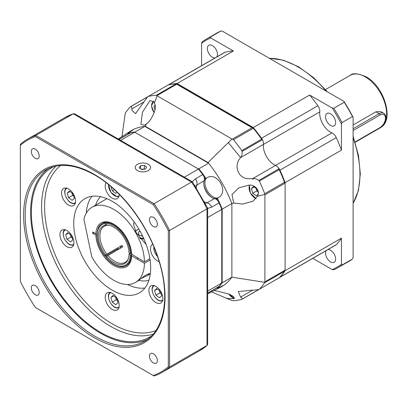 <?xml version="1.0" encoding="UTF-8"?>
<svg xmlns="http://www.w3.org/2000/svg" width="407" height="407" viewBox="0 0 407 407"><rect width="100%" height="100%" fill="white"/><g stroke="black" fill="none" stroke-linecap="round" stroke-linejoin="round"><path stroke-width="0.61" d="M318.483 255.067A6.593 3.805 -120 0 1 318.452 255.087L279.324 277.676A6.593 3.805 -120 0 0 279.446 277.605A6.593 3.805 -120 0 0 279.94 277.218A112.647 65.039 -120 0 0 285.109 270.686L285.109 182.651A112.647 65.039 -120 0 0 279.94 170.151A6.593 3.805 -120 0 0 275.58 165.425A15.385 8.883 60 0 1 274.242 164.749A15.385 8.883 60 0 1 263.446 144.409A6.593 3.805 -120 0 0 261.533 138.263A112.647 65.039 -120 0 0 253.291 127.539L177.05 83.521A112.647 65.039 -120 0 0 168.808 84.732A6.593 3.805 -120 0 0 168.228 84.966A6.593 3.805 -120 0 0 168.116 85.032L168.198 84.982M168.498 84.936A112.251 64.81 60 0 1 176.511 83.659L253.739 128.246A112.251 64.81 60 0 1 262.403 139.703A6.593 3.805 60 0 1 263.446 144.409L319.785 111.879A15.385 8.883 -120 0 0 330.581 132.219A15.385 8.883 -120 0 0 331.919 132.896L275.58 165.425A6.593 3.805 60 0 1 278.973 168.442A112.251 64.81 60 0 1 285.109 183.196L285.109 269.668A112.251 64.81 60 0 1 284.722 270.273M215.018 57.952A7.143 4.126 60 0 1 212.439 57.28A7.143 4.126 60 0 1 207.774 50.987A7.143 4.126 60 0 1 208.867 45.263A7.143 4.126 60 0 1 212.439 45.615A7.143 4.126 60 0 1 216.829 51.094A7.143 4.126 60 0 1 216.783 56.929M330.581 125.488A7.143 4.126 60 0 1 325.915 119.195A7.143 4.126 60 0 1 327.009 113.472A7.143 4.126 60 0 1 330.581 113.823A7.143 4.126 60 0 1 335.246 120.121A7.143 4.126 60 0 1 334.152 125.844A7.143 4.126 60 0 1 330.581 125.488M328.006 249.572A7.143 4.126 60 0 1 330.581 250.244A7.143 4.126 60 0 1 335.246 256.537A7.143 4.126 60 0 1 334.152 262.261A7.143 4.126 60 0 1 330.581 261.91A7.143 4.126 60 0 1 326.19 256.43A7.143 4.126 60 0 1 326.236 250.59M201.572 65.715L201.572 43.249L202.193 41.799A131.878 76.14 60 0 1 206.191 39.189A131.878 76.14 60 0 1 210.45 37.032L220.864 31.018L222.431 31.207L343.905 101.338L344.225 102.243L333.811 108.252L332.249 108.069L309.63 95.009L253.291 127.539M177.05 83.521L233.389 50.992A112.647 65.039 -120 0 0 225.152 52.203A6.593 3.805 -120 0 0 224.567 52.437L168.228 84.966M233.389 50.992L210.775 37.937L210.45 37.032M319.785 111.879A6.593 3.805 -120 0 0 317.872 105.734A112.647 65.039 -120 0 0 309.63 95.009M285.109 182.651L341.448 150.122A112.647 65.039 -120 0 0 336.284 137.627A6.593 3.805 -120 0 0 331.919 132.896M285.109 270.686L341.448 238.156L341.448 264.275L342.073 265.003L352.487 258.994L353.108 257.545L353.108 117.277L352.487 116.544L342.073 122.558L341.448 124.008L341.448 150.122M279.446 277.605L335.79 245.075A6.593 3.805 -120 0 0 336.284 244.688A112.647 65.039 -120 0 0 341.448 238.156M312.79 258.353L332.249 269.587L333.811 269.775A131.878 76.14 60 0 0 338.069 267.613L348.484 261.599A131.878 76.14 -120 0 0 352.487 258.994M343.905 101.338A130.998 75.631 60 0 1 353.108 117.277M220.864 31.018A131.878 76.14 -120 0 0 216.605 33.181L206.191 39.189M210.775 37.937A130.998 75.631 -120 0 0 201.572 43.249M333.811 108.252A131.878 76.14 60 0 1 342.073 122.558M352.487 116.544A131.878 76.14 -120 0 0 344.225 102.243M341.448 124.008A130.998 75.631 -120 0 0 332.249 108.069M342.073 265.003A131.878 76.14 60 0 1 338.069 267.613M332.249 269.587A130.998 75.631 -120 0 0 341.448 264.275M353.108 124.99L375.982 111.783L380.845 111.62L383.633 113.227A8.791 5.077 -60 0 0 379.238 113.665L353.108 128.749M258.155 194.134L256.329 195.828L252.767 193.228L251.399 188.604L253.586 186.579L257.143 189.179L258.318 193.132M254.166 187.006L251.399 188.604M256.247 188.512L256.654 190.985L252.767 193.228M256.654 190.985L257.855 191.575M154.996 109.88L153.953 106.364L155.092 105.311M155.159 105.667L153.953 106.364M118.264 139.016L130.861 130.906L132.799 130.072L128.001 133.394L127.813 134.122A89.565 51.714 -120 0 1 128.393 133.944M205.393 178.912L206.725 177.92C217.272 170.981 229.472 192.124 218.193 197.787L216.666 198.443C209.773 200.926 199.796 183.638 205.393 178.912A89.565 51.714 -120 0 0 203.958 176.842M216.585 287.912L217.394 288.227L222.675 285.734L220.976 286.996L207.656 293.849M253.815 290.171L252.706 290.11L240.573 297.115C241.926 297.878 242.409 298.57 242.023 299.181L258.786 289.504L253.815 290.171M252.706 178.627L250.117 178.673C238.456 179.965 233.008 165.664 240.573 157.611L263.446 144.409A15.385 8.883 -120 0 0 274.242 164.749A15.385 8.883 -120 0 0 275.58 165.425L252.706 178.627C254.996 178.388 257.021 178.999 258.786 180.459L259.386 181.059L279.202 169.617L278.759 168.925A6.593 3.805 -120 0 0 278.581 168.666L278.973 168.442M144.022 101.872L135.572 113.594L131.975 110.465L131.893 108.878L144.022 101.872L147.588 96.912L130.83 106.588C131.547 106.553 131.904 107.316 131.893 108.878M221.388 209.269L222.166 209.147L231.878 203.541A90.12 52.03 -120 0 0 208.582 163.192L144.826 126.384L135.109 131.99L135.506 132.667L197.695 168.574L198.87 168.803L208.582 163.192A90.12 52.03 -120 0 0 208.033 162.515L145.375 126.338L146.271 124.003L144.561 125.32L140.934 124.257L142.425 112.301L149.969 100.626L153.76 101.597L154.268 103.312L157.173 95.823L156.436 95.207A112.647 65.039 -120 0 0 148.123 96.52L147.588 96.912M213.955 290.593L215.883 290.771L229.222 294.159L233.598 296.505L234.259 298.575L228.709 298.621L226.109 298.112L211.492 291.824M242.608 204.055L233.659 203.042L232.015 194.536L238.66 187.917L248.947 185.139C254.945 184.483 260.968 190.878 257.275 196.439L253.057 201.18L242.608 204.055M216.666 288.024A89.565 51.714 -120 0 0 217.114 287.612M217.745 200.722A89.565 51.714 -120 0 0 216.666 198.443M135.109 131.99A90.12 52.03 -120 0 0 128.001 133.394M205.978 178.414A90.12 52.03 -120 0 0 198.87 168.803M221.388 282.651L222.166 282.773L222.166 209.147A90.12 52.03 -120 0 0 217.394 198.189M217.394 288.227A90.12 52.03 -120 0 0 222.166 282.773L231.878 277.167L231.878 203.541L233.659 203.042M285.109 269.668L284.722 270.411L264.906 281.853L264.906 194.811L284.722 183.374L284.498 182.27L264.682 193.712L264.672 194.383L257.275 196.439M284.722 183.374L285.109 183.196M262.403 139.703L262.016 139.932A6.593 3.805 -120 0 0 262.001 139.901L261.625 139.169L241.809 150.61A112.647 65.039 -120 0 0 233.496 139.698L232.422 139.092L252.081 127.737L175.956 83.786A112.647 65.039 -120 0 0 167.938 85.078L130.545 106.67A112.647 65.039 -120 0 0 125.249 113.212L121.947 136.701M262.001 139.901L242.023 151.435C242.414 153.673 241.931 155.728 240.573 157.611M253.739 128.246L253.347 128.47M176.124 83.883L176.511 83.659M240.573 297.115L238.324 291.575L252.706 290.11M220.976 286.996L221.764 286.543A90.12 52.03 -120 0 0 231.878 277.167L264.672 282.316L264.906 281.853M145.375 126.338A90.12 52.03 -120 0 0 144.826 126.384A90.12 52.03 -120 0 0 131.644 130.454L130.861 130.906M226.109 298.112L231.985 300.534L233.496 300.697A112.647 65.039 -120 0 0 241.809 299.389L242.023 299.181M258.786 289.504L259.386 289.24A112.647 65.039 -120 0 0 264.682 282.692L264.672 282.316M264.682 282.692L284.498 271.255A112.647 65.039 -120 0 1 279.202 277.798L259.386 289.24M284.498 271.255L284.722 270.411M264.906 194.811L264.672 194.383M284.498 182.27A112.647 65.039 -120 0 0 279.202 169.617M264.682 193.712A112.647 65.039 -120 0 0 259.386 181.059M242.023 151.435L241.809 150.61M208.033 162.515L231.985 139.016L232.422 139.092M261.625 139.169A112.647 65.039 -120 0 0 253.607 128.617L252.081 127.737M130.83 106.588L130.545 106.67M261.625 287.947L241.809 299.389M231.985 139.016L157.173 95.823M154.268 103.312C157.702 106.293 152.528 119.689 146.271 124.003M253.149 128.353L233.496 139.698M176.704 84.218L157.041 95.569M156.436 95.207L176.089 83.862M205.393 203.612L214.601 198.601A11.538 6.665 60 0 1 203.775 183.445A11.538 6.665 60 0 1 204.222 180.622L195.279 186.096M207.656 293.152L219.073 286.375A5.495 3.175 60 0 1 218.62 286.742L207.656 293.218M214.601 198.601A5.495 3.175 60 0 1 219.073 202.874A90.12 52.03 60 0 1 221.774 209.371L221.774 282.997A90.12 52.03 60 0 1 219.073 286.375M221.774 282.997L207.656 291.153M219.073 202.874L211.691 207.138L207.656 208.445M192.221 181.72L195.375 178.877L202.757 174.613A5.495 3.175 60 0 1 204.222 180.622M130.444 132.865L123.062 137.128A5.495 3.175 -120 0 0 122.522 137.337L129.904 133.074A5.495 3.175 60 0 1 130.444 132.865A90.12 52.03 60 0 1 134.722 132.214L198.484 169.027A90.12 52.03 60 0 1 202.757 174.613M198.484 169.027L184.361 177.177M221.774 209.371L207.656 217.526M123.062 137.128L118.869 139.367M134.722 132.214L120.599 140.369M35.261 294.739A5.606 3.236 -120 0 0 38.06 295.014A5.606 3.236 -120 0 0 38.919 290.522A5.606 3.236 -120 0 0 35.261 285.587A5.606 3.236 -120 0 0 32.458 285.307A5.606 3.236 -120 0 0 31.598 289.799A5.606 3.236 -120 0 0 35.261 294.739M153.403 362.947A5.606 3.236 -120 0 0 156.202 363.222A5.606 3.236 -120 0 0 157.061 358.73A5.606 3.236 -120 0 0 153.403 353.795A5.606 3.236 -120 0 0 150.6 353.515A5.606 3.236 -120 0 0 149.74 358.007A5.606 3.236 -120 0 0 153.403 362.947M153.403 226.526A5.606 3.236 -120 0 0 156.202 226.806A5.606 3.236 -120 0 0 157.061 222.314A5.606 3.236 -120 0 0 153.403 217.374A5.606 3.236 -120 0 0 150.6 217.094A5.606 3.236 -120 0 0 149.74 221.586A5.606 3.236 -120 0 0 153.403 226.526M35.261 158.318A5.606 3.236 -120 0 0 38.06 158.598A5.606 3.236 -120 0 0 38.919 154.105A5.606 3.236 -120 0 0 35.261 149.166A5.606 3.236 -120 0 0 32.458 148.886A5.606 3.236 -120 0 0 31.598 153.378A5.606 3.236 -120 0 0 35.261 158.318M66.931 230.55A9.89 5.708 60 0 1 73.392 239.265A9.89 5.708 60 0 1 71.876 247.191A9.89 5.708 60 0 1 66.931 246.703A9.89 5.708 60 0 1 60.465 237.983A9.89 5.708 60 0 1 61.981 230.062A9.89 5.708 60 0 1 66.931 230.55M68.539 188.94A9.89 5.708 60 0 1 75 197.654A9.89 5.708 60 0 1 73.484 205.581A9.89 5.708 60 0 1 68.539 205.087A9.89 5.708 60 0 1 62.078 196.372A9.89 5.708 60 0 1 63.594 188.446A9.89 5.708 60 0 1 68.539 188.94M112.205 293.294A9.89 5.708 60 0 1 118.666 302.009A9.89 5.708 60 0 1 117.15 309.936A9.89 5.708 60 0 1 112.205 309.447A9.89 5.708 60 0 1 105.744 300.732A9.89 5.708 60 0 1 107.26 292.806A9.89 5.708 60 0 1 112.205 293.294M119.195 194.297A9.89 5.708 60 0 1 117.15 198.667A9.89 5.708 60 0 1 112.205 198.178A9.89 5.708 60 0 1 106.085 182.662M159.168 261.66A9.89 5.708 60 0 1 157.478 260.923A9.89 5.708 60 0 1 151.017 252.208A9.89 5.708 60 0 1 152.533 244.281A9.89 5.708 60 0 1 152.706 244.19M155.871 286.386A9.89 5.708 60 0 1 162.332 295.1A9.89 5.708 60 0 1 160.816 303.027A9.89 5.708 60 0 1 155.871 302.533A9.89 5.708 60 0 1 149.41 293.818A9.89 5.708 60 0 1 150.926 285.892A9.89 5.708 60 0 1 155.871 286.386M137.459 170.584A7.692 4.441 0 0 0 145.843 171.545A7.692 4.441 0 0 0 150.59 167.445A7.692 4.441 0 0 0 148.341 164.306A7.692 4.441 0 0 0 139.957 163.339A7.692 4.441 0 0 0 135.205 167.445A7.692 4.441 0 0 0 137.459 170.584M138.889 280.392A48.906 28.236 -120 0 0 148.865 280.352M112.205 290.155A54.401 31.41 -120 0 0 139.403 292.847A54.401 31.41 -120 0 0 147.741 249.257A54.401 31.41 -120 0 0 112.205 201.317A54.401 31.41 -120 0 0 85.002 198.626A54.401 31.41 -120 0 0 76.664 242.216A54.401 31.41 -120 0 0 112.205 290.155M56.074 166.097A97.812 56.471 -120 0 0 48.647 245.879A97.812 56.471 -120 0 0 110.745 326.439A97.812 56.471 -120 0 0 153.108 334.162M53.821 166.611A97.812 56.471 -120 0 0 51.643 167.76A97.812 56.471 -120 0 0 36.65 246.138A97.812 56.471 -120 0 0 100.549 332.331A97.812 56.471 -120 0 0 149.45 337.174A97.812 56.471 -120 0 0 151.536 335.861M48.433 168.518A98.911 57.107 -120 0 0 36.696 248.56A98.911 57.107 -120 0 0 100.549 333.226A98.911 57.107 -120 0 0 147.192 339.57M168.31 230.738L169.556 230.489L207.01 208.862L207.656 208.145L207.656 344.342L207.01 345.426L207.01 208.862A134.625 77.727 -120 0 0 191.539 182.066L73.275 113.787L74.532 113.772L192.48 181.868L191.539 182.066L154.085 203.693L153.246 204.645L35.414 136.615A133.745 77.218 -120 0 0 20.35 145.314L20.35 281.374A133.745 77.218 -120 0 0 35.414 307.468L153.246 375.498A133.745 77.218 -120 0 0 168.31 366.799L168.31 230.738A133.745 77.218 -120 0 0 153.246 204.645M207.656 208.145L192.48 181.868M73.53 113.67L65.095 117.481A134.625 77.727 -120 0 1 73.275 113.787L35.821 135.414A134.625 77.727 -120 0 0 27.64 139.108A134.625 77.727 -120 0 0 20.35 144.343L20.35 145.314M207.239 345.258L199.72 350.661A134.625 77.727 -120 0 0 207.01 345.426L169.556 367.048L169.556 230.489A134.625 77.727 -120 0 0 154.085 203.693L35.821 135.414L35.414 136.615M153.246 375.498L154.085 375.982A134.625 77.727 -120 0 0 162.266 372.288A134.625 77.727 -120 0 0 169.556 367.048L168.31 366.799M100.56 196.678A48.906 28.236 -120 0 0 95.559 205.22M106.339 222.415L106.039 222.588A24.176 13.96 60 0 1 114.077 224.913A24.176 13.96 60 0 1 131.166 253.846L129.05 252.996A21.642 12.495 60 0 0 108.298 225.178A21.642 12.495 60 0 0 106.619 225.086L107.819 225.244A20.879 12.057 60 0 1 108.867 225.269M106.619 225.086L106.039 222.588M129.675 253.358L129.05 254.339A21.642 12.495 60 0 1 128.052 259.396A21.642 12.495 60 0 1 113.757 262.51A21.642 12.495 60 0 1 106.619 256.344L122.894 246.718A20.879 12.057 -120 0 1 121.886 245.462L106.807 254.166A20.879 12.057 60 0 1 104.248 226.216A20.879 12.057 60 0 1 106.807 225.336L105.606 225.178A21.642 12.495 60 0 0 105.606 255.087L106.807 254.166M128.261 258.857A20.879 12.057 60 0 1 125.132 262.383A20.879 12.057 60 0 1 114.693 261.35A20.879 12.057 60 0 1 107.819 255.423M107.122 225.152L106.807 225.336M132.051 254.68L131.166 255.194L129.05 254.339M130.301 255.062A23.408 13.517 60 0 1 105.993 257.234L106.619 256.344M131.166 255.194A24.176 13.96 60 0 1 126.17 265.593A24.176 13.96 60 0 1 120.472 266.656C115.43 265.944 110.582 262.866 105.927 257.428M105.606 255.087L104.981 255.978A23.408 13.517 60 0 1 104.981 223.565L105.606 225.178M104.981 223.565L105.031 222.68A24.176 13.96 60 0 0 101.989 223.718A24.176 13.96 60 0 0 98.224 228.113C95.421 236.579 97.649 245.93 104.92 256.171M105.362 222.487L105.031 222.68M118.234 248.56L105.031 256.181M118.366 248.494A24.837 14.342 60 0 0 118.462 248.621L118.116 249.12M119.709 248.56L121.886 245.462M132.087 254.701L131.298 255.408L131.619 255.871L144.449 263.273A43.412 25.061 60 0 1 135.465 282.433L138.238 280.82L144.566 275.793L149.496 273.412L147.563 275.437L141.534 278.373M134.045 221.784L133.557 224.45L136.294 232.86L146.184 244.536M135.465 282.433A43.412 25.061 60 0 1 91.768 256.868L83.918 219.302A43.412 25.061 60 0 1 92.053 207.244A43.412 25.061 60 0 1 125.219 218.574A43.412 25.061 60 0 1 144.449 261.838L131.298 253.999C131.685 237.367 111.136 216.753 102.447 223.453M149.903 258.689L144.449 261.838M92.053 207.244L106.039 199.171A43.412 25.061 60 0 1 106.934 198.692M117.994 249.547A24.176 13.96 60 0 1 117.531 248.962M150.102 260.012L144.449 263.273M150.31 273.825A43.412 25.061 60 0 1 149.45 274.359L147.1 275.717M96.968 233.969L95.894 233.806L92.776 232.005L92.776 233.445L96.795 235.424M94.022 232.728L92.776 233.445M117.852 248.779A25.824 14.911 -120 0 0 118.31 249.369M142.272 235.394L141.29 235.811M138.604 234.834L138.604 231.837L138.411 234.768L142.725 236.319M138.604 231.837L140.161 231.364M145.838 163.339A7.692 4.441 180 0 1 148.341 164.306A7.692 4.441 180 0 1 149.298 169.912A7.692 4.441 180 0 1 139.957 171.55A7.692 4.441 180 0 1 137.459 164.306A7.692 4.441 180 0 1 145.838 163.339M139.123 167.73L141.443 169.475L145.218 169.19L146.673 167.155L144.353 165.415L140.583 165.7L139.123 167.73M140.583 165.7L140.583 168.829M144.353 165.415L144.353 169.002L141.143 169.246M144.658 169.231L144.353 169.002M112.271 302.096L110.897 297.471L113.085 295.446L116.646 298.046L118.015 302.671L115.827 304.69L112.271 302.096L116.158 299.852L117.353 300.442M113.67 295.869L110.897 297.471M115.751 297.38L116.158 299.852M66.997 239.347L65.624 234.722L67.811 232.702L71.367 235.302L72.741 239.927L70.553 241.946L66.997 239.347L70.879 237.103L72.08 237.698M68.391 233.125L65.624 234.722M70.472 234.63L70.879 237.103M68.605 197.736L67.231 193.111L69.419 191.092L72.98 193.686L74.349 198.311L72.161 200.336L68.605 197.736L72.492 195.492L73.687 196.082M69.999 191.514L67.231 193.111M72.08 193.02L72.492 195.492M155.937 295.182L154.563 290.557L156.751 288.532L160.312 291.132L161.681 295.757L159.493 297.782L155.937 295.182L159.824 292.938L161.019 293.528M157.336 288.96L154.563 290.557M159.417 290.466L159.824 292.938M117.114 192.236L115.827 193.422L112.271 190.827L111.045 186.696M114.347 189.626L112.271 190.827M353.108 203.271A87.917 50.763 -120 0 0 359.946 174.491A87.917 50.763 -120 0 0 353.108 137.81M326.124 91.071A87.917 50.763 -120 0 0 297.776 66.809A87.917 50.763 -120 0 0 269.429 58.343M168.808 84.732L225.152 52.203M261.533 138.263L317.872 105.734M279.94 170.151L336.284 137.627M279.94 277.218L336.284 244.688M380.362 127.722A30.225 17.45 -120 0 0 384.991 103.505A30.225 17.45 -120 0 0 365.247 76.872A30.225 17.45 -120 0 0 350.137 75.376C352.681 72.828 357.992 73.301 366.076 76.791C384.122 86.294 394.759 120.467 380.362 127.722L380.26 127.783M375.982 111.783L379.238 113.665A1.099 0.636 -120 0 1 380.016 115.008A7.692 4.441 -60 0 1 385.454 118.147A7.692 4.441 -60 0 1 380.016 127.569A1.099 0.636 60 0 1 379.787 128.073C384.9 125.275 388.141 115.797 383.633 113.227M353.108 130.545L380.016 115.008M380.016 127.569L355.052 141.982M234.554 298.321A8.354 4.823 60 0 1 228.815 293.996M256.196 198.585A8.354 4.823 60 0 1 250.315 192.74A8.354 4.823 60 0 1 249.639 185.17M154.197 112.698A8.354 4.823 60 0 1 153.734 101.541M153.429 101.17A8.791 5.077 60 0 1 153.495 101.134L151.501 106.008L154.161 112.79M253.159 179.548L252.737 178.627M240.598 157.601L228.332 142.608M206.725 177.92A11.538 6.665 -120 0 0 207.331 190.817A11.538 6.665 -120 0 0 218.193 197.787M258.786 180.459L278.759 168.925M196.393 187.861A11.538 6.665 60 0 1 196.393 187.708A11.538 6.665 60 0 1 196.84 184.885A5.495 3.175 60 0 0 195.375 178.877M211.691 207.138A5.495 3.175 -120 0 0 207.219 202.864A11.538 6.665 60 0 1 204.421 201.76M211.691 290.634A5.495 3.175 60 0 1 211.238 291M127.422 284.468A54.401 31.41 -120 0 0 144.902 288.014M60.587 165.512A95.614 55.204 -120 0 0 50.87 243.177A95.614 55.204 -120 0 0 112.205 323.809A95.614 55.204 -120 0 0 155.871 330.55M95.106 336.365A98.911 57.107 -120 0 0 144.561 341.264C164.555 330.433 170.63 296.113 158.404 259.213C147.532 224.506 121.388 190.023 94.556 174.903C75.402 164.219 59.101 162.566 45.655 169.948A98.911 57.107 -120 0 0 30.489 249.206A98.911 57.107 -120 0 0 95.106 336.365M94.332 174.4A100.01 57.738 -120 0 0 23.616 215.227A100.01 57.738 -120 0 0 94.332 337.713A100.01 57.738 -120 0 0 165.049 296.881A100.01 57.738 -120 0 0 94.332 174.4M91.941 196.281A54.401 31.41 -120 0 0 86.274 213.192M105.993 223.479A23.408 13.517 60 0 1 113.757 225.727A23.408 13.517 60 0 1 130.301 253.719M105.489 255.917A24.176 13.96 -120 0 0 106.247 256.873M95.894 233.806A25.275 14.596 60 0 1 113.757 224.201A25.275 14.596 60 0 1 131.619 254.436M131.619 255.871A25.275 14.596 60 0 1 113.757 265.476A25.275 14.596 60 0 1 95.894 235.246M140.161 238.578A8.791 5.077 0 0 0 143.869 238.802M138.899 229.166A8.354 4.823 0 0 0 135.439 231.232M139.576 237.82A8.354 4.823 0 0 0 143.6 238.202M118.875 307.651A8.791 5.077 60 0 1 117.145 307.896M119.042 307.015A8.354 4.823 60 0 1 116.712 307.677A8.354 4.823 60 0 1 109.381 300.631A8.354 4.823 60 0 1 110.735 292.628M73.601 244.907A8.791 5.077 60 0 1 71.866 245.151M73.769 244.271A8.354 4.823 60 0 1 71.439 244.928A8.354 4.823 60 0 1 64.108 237.881A8.354 4.823 60 0 1 65.461 229.879M75.209 203.297A8.791 5.077 60 0 1 73.474 203.541M75.376 202.661A8.354 4.823 60 0 1 73.046 203.317A8.354 4.823 60 0 1 65.715 196.271A8.354 4.823 60 0 1 67.069 188.268M162.541 300.737A8.791 5.077 60 0 1 160.811 300.982M162.708 300.107A8.354 4.823 60 0 1 160.378 300.763A8.354 4.823 60 0 1 153.047 293.717A8.354 4.823 60 0 1 154.401 285.714M118.875 196.383A8.791 5.077 60 0 1 117.145 196.627M119.042 195.747A8.354 4.823 60 0 1 116.712 196.408A8.354 4.823 60 0 1 108.588 184.646M157.545 256.619A8.354 4.823 60 0 1 153.912 247.018M353.108 203.48L358.506 190.186L360.332 173.952L358.496 155.586L353.108 136.228M327.493 91.865L313.466 77.554L298.524 66.794L283.506 60.221L269.256 58.242M325.534 89.581L350.137 75.376M379.787 128.073L355.153 142.297M234.376 298.499L228.683 293.946M256.089 198.723L250.269 192.832L249.379 185.154M122.522 137.337L118.808 139.331M65.095 117.481L27.64 139.108M199.72 350.661L162.266 372.288M131.298 255.408C130.835 262.434 128.017 264.616 126.623 265.328M138.848 229.08L135.348 231.044M137.403 259.208L137.403 257.773M119.165 307.504L116.982 307.931C110.979 307.738 105.286 294.724 110.373 292.277M73.891 244.76L71.703 245.187C65.705 244.989 60.007 231.98 65.1 229.533M75.499 203.149L73.311 203.576C67.313 203.378 61.62 190.369 66.707 187.917M162.831 300.595L160.648 301.022C154.645 300.824 148.952 287.815 154.039 285.363M119.165 196.235L116.982 196.662L110.902 192.338L108.45 184.534M157.611 256.817L153.795 246.734"/></g></svg>
